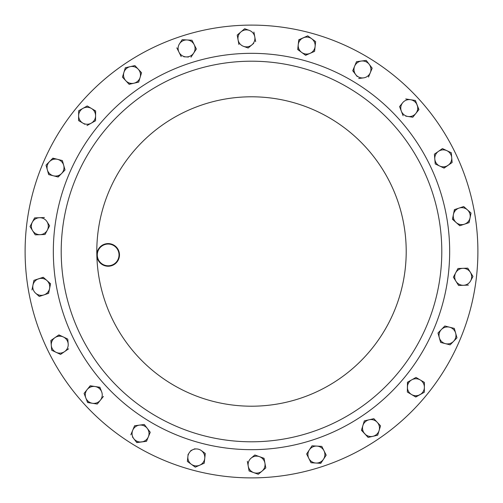<?xml version="1.0" encoding="UTF-8"?>
<svg xmlns="http://www.w3.org/2000/svg" width="503" height="503" viewBox="0 0 503 503"><rect width="100%" height="100%" fill="white"/><g stroke="black" fill="none" stroke-linecap="round" stroke-linejoin="round"><path stroke-width="0.75" d="M107.9 244.049A10.865 10.865 0 0 0 97.293 255.172A10.865 10.865 0 0 0 108.415 265.779A10.865 10.865 0 0 0 119.022 254.656A10.865 10.865 0 0 0 107.9 244.049M108.428 266.232A11.318 11.318 0 0 1 96.84 255.184A11.318 11.318 0 0 1 107.887 243.597A11.318 11.318 0 0 1 119.475 254.644A11.318 11.318 0 0 1 108.428 266.232M256.027 441.741A190.291 190.291 0 0 1 61.259 256.027A190.291 190.291 0 0 1 246.973 61.259A190.291 190.291 0 0 1 441.741 246.973A190.291 190.291 0 0 1 256.027 441.741A190.291 190.291 0 0 1 61.259 256.027A190.291 190.291 0 0 1 246.973 61.259M256.888 477.831A226.394 226.394 0 0 1 25.169 256.888A226.394 226.394 0 0 1 246.112 25.169A226.394 226.394 0 0 1 477.831 246.112A226.394 226.394 0 0 1 256.888 477.831M194.743 50.759A8.482 8.482 0 0 1 186.085 56.902L188.43 57.04M366.046 77.148A8.482 8.482 0 0 1 355.728 74.626L357.161 76.494M440.377 340.066A8.482 8.482 0 0 1 439.314 337.72L437.987 333.005L439.767 331.181M249.4 460.1A8.482 8.482 0 0 1 259.441 456.649L264.081 458.491M190.712 451.059A8.482 8.482 0 0 1 201.319 450.575L205.281 453.461L201.319 450.575A8.482 8.482 0 0 1 199.76 465.181A8.482 8.482 0 0 1 187.889 456.523A8.482 8.482 0 0 1 192.888 449.669L190.738 450.619M45.32 219.736A8.482 8.482 0 0 1 47.313 230.167L45.018 234.492L35.229 234.844L30.029 226.545L32.324 222.219A8.482 8.482 0 0 1 47.005 221.685L49.608 225.834L48.414 228.085M62.623 162.934A8.482 8.482 0 0 1 61.592 173.504L57.983 176.962M33.38 220.226L34.619 217.893L44.409 217.535L34.619 217.893L30.029 226.545L32.632 230.695A8.482 8.482 0 0 1 32.324 222.219M48.2 223.596L49.608 225.834L47.313 230.167A8.482 8.482 0 0 1 32.632 230.695L35.229 234.844L40.127 234.668L45.018 234.492L47.313 230.167M51.099 343.115L50.878 340.481L54.896 337.689A8.482 8.482 0 0 1 68.194 343.945L67.798 339.255M58.757 335.004L61.221 335.979M67.427 338.896L58.92 334.891L50.878 340.481L51.287 345.36A8.482 8.482 0 0 1 54.896 337.689M68.194 343.945A8.482 8.482 0 0 1 56.129 352.326L60.555 354.414L64.579 351.616L60.555 354.414L51.696 350.239L51.482 347.705M130.906 434.642L132.704 430.298A8.482 8.482 0 0 1 139.432 425.129L144.286 424.488L147.272 428.374L144.286 424.488L139.432 425.129A8.482 8.482 0 0 1 148.379 436.78L146.505 441.307L136.678 442.433M139.432 425.129L134.766 425.745M150.013 431.945L147.272 428.374M132.44 436.918L133.817 438.704A8.482 8.482 0 0 1 132.704 430.298L130.83 434.818M264.918 463.118L264.05 458.302L259.441 456.649A8.482 8.482 0 0 1 262.057 471.104L265.791 467.941L264.918 463.118L265.791 467.941L262.057 471.104A8.482 8.482 0 0 1 253.707 472.613L258.316 474.266L253.707 472.613A8.482 8.482 0 0 1 251.091 458.158L254.832 454.989L257.228 455.85M367.995 437.277L361.506 430.065M380.538 425.852L377.2 422.269A8.482 8.482 0 0 1 379.105 430.537L380.538 425.852L379.105 430.537A8.482 8.482 0 0 1 364.788 433.838A8.482 8.482 0 0 1 362.883 425.569L364.317 420.885L369.089 419.785L364.317 420.885L362.883 425.569A8.482 8.482 0 0 1 377.2 422.269L380.406 425.708M373.484 418.773L373.993 418.829M378.445 432.693L377.671 435.221L368.127 437.415L377.671 435.221L379.105 430.537M451.851 327.78L454.316 328.409L456.969 337.84L450.128 344.851L440.634 342.43L439.949 339.984M441.408 329.496L444.828 325.994L449.569 327.202A8.482 8.482 0 0 1 453.549 341.348A8.482 8.482 0 0 1 439.314 337.72A8.482 8.482 0 0 1 441.408 329.496L437.987 333.005L440.634 342.43L450.128 344.851L456.969 337.84L454.316 328.409L449.569 327.202A8.482 8.482 0 0 0 441.408 329.496L444.828 325.994L449.569 327.202M469.054 211.298L471.028 213.052L470.047 217.849A8.482 8.482 0 0 1 464.42 224.193L469.066 222.647L464.42 224.193A8.482 8.482 0 0 1 456.108 222.496L452.486 219.05M459.956 225.684L457.868 224.055M467.369 209.801A8.482 8.482 0 0 1 470.047 217.849L471.028 213.052L463.703 206.551L467.369 209.801A8.482 8.482 0 0 0 459.057 208.097L463.703 206.551L459.057 208.097A8.482 8.482 0 0 0 453.429 214.448L454.593 209.588M400.526 109.057L399.571 106.592L402.645 102.775A8.482 8.482 0 0 1 410.555 99.713L415.39 100.468L418.804 109.755M415.855 113.414A8.482 8.482 0 0 1 407.946 116.476L412.787 117.23L418.93 109.604L415.39 100.468L410.555 99.713A8.482 8.482 0 0 1 415.855 113.414L412.787 117.23L407.946 116.476A8.482 8.482 0 0 1 401.337 111.157L403.104 115.728L401.337 111.157A8.482 8.482 0 0 1 402.645 102.775L399.571 106.592L401.337 111.157M405.72 116.13L407.946 116.476M298.744 39.995L307.723 35.839L315.632 41.611L315.111 46.477A8.482 8.482 0 0 1 310.112 53.331L305.478 55.198M299.857 51.099L297.745 49.344M176.811 47.854L179.005 52.23A8.482 8.482 0 0 1 179.502 43.767L182.199 39.674L191.976 40.253L193.114 42.529M196.365 49.011L190.977 57.191L196.365 49.011L194.171 44.635A8.482 8.482 0 0 1 193.668 53.104M183.834 56.77L186.085 56.902A8.482 8.482 0 0 1 179.005 52.23L181.199 56.613M78.675 111.157L78.682 110.767L87.22 105.97L91.433 108.466A8.482 8.482 0 0 1 95.589 115.86L95.532 120.758L91.263 123.16L95.532 120.758L95.589 115.86A8.482 8.482 0 0 1 82.781 123.059L78.732 120.663M93.451 109.667L95.639 111.163M78.569 120.563L78.625 115.665L78.569 120.563L84.8 124.26M122.462 77.148L125.8 80.732A8.482 8.482 0 0 1 123.895 72.463L122.462 77.148L123.895 72.463A8.482 8.482 0 0 1 130.101 66.679L125.329 67.779L134.873 65.585L141.55 72.746L140.117 77.431A8.482 8.482 0 0 1 133.911 83.215L138.683 82.115L140.117 77.431L141.55 72.746L138.212 69.163A8.482 8.482 0 0 1 140.117 77.431M131.717 83.718L129.007 84.171M243.559 46.351L248.168 48.011L251.909 44.842A8.482 8.482 0 0 1 238.082 39.882L237.209 35.059L238.082 39.882A8.482 8.482 0 0 1 249.293 30.387A8.482 8.482 0 0 1 251.909 44.842L253.701 43.327M238.082 39.882L238.919 44.509M237.209 35.059L244.684 28.734L237.209 35.059M249.293 30.387L244.684 28.734M365.819 60.461L366.203 60.41L372.17 68.182L370.296 72.702A8.482 8.482 0 0 1 363.568 77.871L358.714 78.512M368.498 77.047L372.17 68.182L369.183 64.296A8.482 8.482 0 0 1 370.296 72.702M354.357 72.841L352.823 70.565M354.621 66.22L352.748 70.741L355.728 74.626A8.482 8.482 0 0 1 354.621 66.22L356.495 61.693L361.349 61.052A8.482 8.482 0 0 1 369.183 64.296L366.203 60.41L356.495 61.693L354.621 66.22A8.482 8.482 0 0 1 361.349 61.052M434.623 156.81L434.397 154.176L442.445 148.586L446.871 150.674A8.482 8.482 0 0 1 451.713 157.64L452.122 162.519L443.904 168.027M437.61 165.066L435.221 163.94L435.007 161.4M450.952 152.591L451.323 152.956M463.489 285.289L458.591 285.465L453.392 277.166L455.687 272.833L453.392 277.166L455.995 281.315A8.482 8.482 0 0 1 462.873 268.332L467.771 268.156L472.971 276.455L470.676 280.781A8.482 8.482 0 0 1 455.995 281.315L458.591 285.465L468.381 285.107M457.799 268.854L458.176 268.501M424.431 382.437L420.219 379.941A8.482 8.482 0 0 1 424.375 387.335L424.431 382.437L424.318 392.233L415.616 396.93M411.567 394.534A8.482 8.482 0 0 1 407.411 387.14L407.355 392.032L415.78 397.03L424.318 392.233L424.375 387.335A8.482 8.482 0 0 1 411.567 394.534L407.355 392.032L407.637 382.148M411.737 379.84L407.468 382.242L407.411 387.14A8.482 8.482 0 0 1 411.737 379.84L416.006 377.445L420.219 379.941A8.482 8.482 0 0 0 411.737 379.84L416.006 377.445L424.268 382.337M311.024 462.747L306.635 453.989L312.023 445.809L316.915 446.098L312.023 445.809L309.332 449.896A8.482 8.482 0 0 1 323.995 450.77A8.482 8.482 0 0 1 315.909 463.037L311.024 462.747L315.909 463.037A8.482 8.482 0 0 1 309.332 449.896L306.635 453.989L311.024 462.747M319.166 446.23L321.801 446.387L326.101 454.97M326.189 455.146L323.498 459.233L326.189 455.146L321.801 446.387L316.915 446.098M321.015 462.999L318.261 463.175M197.698 466.092L195.277 467.161L187.368 461.389L187.638 458.862M188.141 454.184L187.368 461.389L195.277 467.161L204.055 463.276M194.95 448.758L192.888 449.669M97.286 404.041L100.355 400.225A8.482 8.482 0 0 1 92.445 403.287L97.286 404.041L92.445 403.287A8.482 8.482 0 0 1 85.837 397.967L84.07 393.396L87.145 389.586A8.482 8.482 0 0 1 95.054 386.524L99.965 387.455M88.616 387.75L90.408 385.801M101.663 391.843L99.896 387.272L95.054 386.524A8.482 8.482 0 0 1 100.355 400.225L103.429 396.408M90.219 402.941L87.535 402.35M34.122 280.29L43.371 277.386M49.571 288.552L50.552 283.755L46.892 280.504A8.482 8.482 0 0 1 49.571 288.552L48.59 293.35L43.943 294.903A8.482 8.482 0 0 0 49.571 288.552L48.59 293.35L39.297 296.449L43.943 294.903A8.482 8.482 0 0 1 32.953 285.151A8.482 8.482 0 0 1 46.892 280.504L50.514 283.95M35.631 293.199L39.152 296.317M31.972 289.948L33.934 280.353L31.972 289.948M52.601 158.426L55.343 158.778M62.366 160.57L65.013 169.995L61.592 173.504L65.013 169.995L62.366 160.57L57.619 159.357A8.482 8.482 0 0 1 63.686 165.28M53.431 175.799L58.172 177.006L61.592 173.504A8.482 8.482 0 0 1 47.357 169.876L48.684 174.591L53.431 175.799L48.684 174.591L47.357 169.876A8.482 8.482 0 0 1 57.619 159.357L52.872 158.149L46.031 165.16L49.451 161.652M46.138 165.537L47.357 169.876M82.951 108.371A8.482 8.482 0 0 1 91.433 108.466L87.22 105.97L78.682 110.767L78.625 115.665A8.482 8.482 0 0 1 82.951 108.371M82.781 123.059A8.482 8.482 0 0 1 78.625 115.665M86.994 125.555L91.263 123.16M95.589 115.86L95.645 110.968L91.433 108.466M130.101 66.679A8.482 8.482 0 0 1 138.212 69.163L134.873 65.585L130.101 66.679M125.8 80.732A8.482 8.482 0 0 0 133.911 83.215L129.139 84.315L125.8 80.732M125.329 67.779L123.895 72.463M187.091 39.963A8.482 8.482 0 0 1 194.171 44.635L191.976 40.253L187.091 39.963L182.199 39.674L179.502 43.767A8.482 8.482 0 0 1 187.091 39.963M255.643 41.68L253.902 32.041M311.678 38.725A8.482 8.482 0 0 1 315.111 46.477L315.632 41.611L307.723 35.839L303.24 37.819A8.482 8.482 0 0 1 311.678 38.725M298.241 44.673A8.482 8.482 0 0 1 303.24 37.819L298.763 39.8L298.241 44.673A8.482 8.482 0 0 0 301.681 52.425L305.635 55.311L310.112 53.331A8.482 8.482 0 0 1 301.681 52.425L297.719 49.539L298.241 44.673M310.112 53.331L314.589 51.35L315.111 46.477M410.555 99.713L405.714 98.959M448.104 165.311A8.482 8.482 0 0 1 434.806 159.055L435.221 163.94L444.08 168.109L452.122 162.519L451.713 157.64A8.482 8.482 0 0 1 448.104 165.311M438.421 151.384A8.482 8.482 0 0 1 446.871 150.674L442.445 148.586L438.421 151.384A8.482 8.482 0 0 0 434.806 159.055L434.397 154.176L438.421 151.384M451.713 157.64L451.304 152.761L446.871 150.674M456.108 222.496A8.482 8.482 0 0 1 453.429 214.448L452.449 219.245L456.108 222.496L459.773 225.74L464.42 224.193M459.057 208.097L454.41 209.65L453.429 214.448M469.066 222.647L470.047 217.849M470.368 272.305A8.482 8.482 0 0 1 470.676 280.781L472.971 276.455L467.771 268.156L462.873 268.332A8.482 8.482 0 0 1 470.368 272.305M462.873 268.332L457.981 268.508L455.687 272.833M377.2 422.269L373.861 418.685L369.089 419.785M362.883 425.569L361.45 430.254L368.127 437.415M315.909 463.037L320.801 463.326L323.498 459.233M259.441 456.649L254.832 454.989L251.091 458.158M258.316 474.266L262.057 471.104M247.357 461.32L249.098 470.959L253.707 472.613M204.237 463.2L205.281 453.461M141.651 441.948A8.482 8.482 0 0 1 133.817 438.704L136.797 442.59L146.505 441.307L148.379 436.78A8.482 8.482 0 0 1 141.651 441.948M148.379 436.78L150.252 432.259M134.578 425.771L132.704 430.298M85.837 397.967A8.482 8.482 0 0 1 87.145 389.586L84.07 393.396L85.837 397.967L87.61 402.532L92.445 403.287M95.054 386.524L90.213 385.77L87.145 389.586M56.129 352.326A8.482 8.482 0 0 1 51.287 345.36L51.696 350.239L56.129 352.326M64.579 351.616L68.603 348.824M46.892 280.504L43.227 277.26L33.934 280.353M246.784 53.387A198.169 198.169 0 0 1 449.613 246.784A198.169 198.169 0 0 1 256.216 449.613A198.169 198.169 0 0 1 53.387 256.216A198.169 198.169 0 0 1 246.784 53.387M96.84 255.184A154.704 154.704 0 0 1 247.816 96.84A154.704 154.704 0 0 1 406.16 247.816A154.704 154.704 0 0 1 255.184 406.16A154.704 154.704 0 0 1 96.84 255.184A154.704 154.704 0 0 1 291.539 102.065A154.704 154.704 0 0 1 255.184 406.16"/></g></svg>

